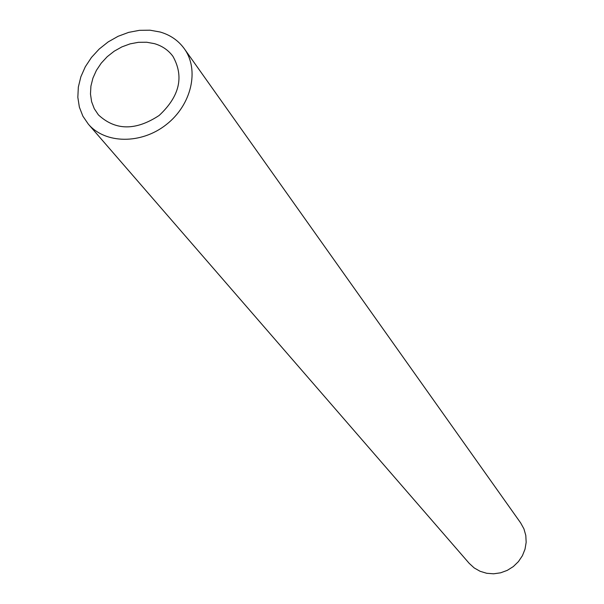<?xml version="1.0" encoding="UTF-8"?>
<svg xmlns="http://www.w3.org/2000/svg" width="604" height="604" viewBox="0 0 604 604"><rect width="100%" height="100%" fill="white"/><g stroke="black" fill="none" stroke-linecap="round" stroke-linejoin="round"><path stroke-width="0.91" d="M154.465 43.654L146.644 42.235L138.414 42.31L130.071 43.881L121.91 46.878L114.209 51.197L107.233 56.685L101.223 63.163L96.398 70.389L92.918 78.127L90.917 86.108L90.472 94.035L91.597 101.653L94.269 108.675L98.392 114.851C115.394 130.668 135.643 130.879 159.131 115.477C179.66 96.308 184.258 76.595 172.925 56.323C168.365 50.155 162.212 45.934 154.465 43.654M160.143 32.012C170.336 34.979 178.399 40.559 184.326 48.743C199.637 69.868 191.551 104.975 166.289 124.598C141.238 144.477 105.209 144.009 88.32 124.122L82.899 116.195L79.366 107.15L77.833 97.327L78.339 87.082L80.861 76.776L85.3 66.772L91.483 57.418L99.199 49.037L108.169 41.91L118.097 36.3L128.622 32.389L139.396 30.336L150.026 30.2L160.143 32.012M88.32 124.122L469.195 563.343L474.185 567.926L480.112 571.293L486.711 573.287L493.657 573.8L500.625 572.811L507.284 570.357L513.324 566.56L518.443 561.599L522.407 555.71L525.019 549.172L526.167 542.301L525.797 535.423L523.932 528.862L520.663 522.928L184.326 48.743"/></g></svg>
